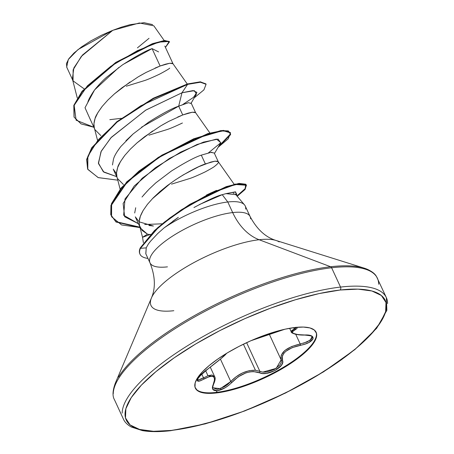 <?xml version="1.0" encoding="UTF-8"?>
<svg xmlns="http://www.w3.org/2000/svg" width="454" height="454" viewBox="0 0 454 454"><rect width="100%" height="100%" fill="white"/><g stroke="black" fill="none" stroke-linecap="round" stroke-linejoin="round"><path stroke-width="0.68" d="M210.298 367.195L214.634 376.582L207.972 375.73L205.651 370.708L207.972 375.73L211.973 374.964L214.646 376.604M243.406 344.206L255.449 370.265L243.406 344.206M311.96 336.76L311.506 338.968L307.176 341.936L300.207 343.984C286.213 347.361 279.857 352.65 281.139 359.846L269.301 334.223L281.139 359.846L281.332 362.133L280.192 364.653L274.477 369.397L266.532 372.03L262.843 372.121L259.87 371.338L246.624 342.674L259.87 371.338L255.449 370.265C246.477 370.084 238.254 373.841 230.768 381.525L236.154 376.729L242.538 372.91L249.246 370.668L255.449 370.265M316.001 332.033A66.528 19.755 -24.8 0 1 284.459 366.656A66.528 19.755 -24.8 0 1 216.144 392.409L216.393 392.954A66.528 19.755 -24.8 0 1 194.783 385.384A66.528 19.755 -24.8 0 1 230.138 351.243A66.528 19.755 -24.8 0 1 295.094 327.482L285.254 329.15L274.284 332.016L262.594 335.966L250.648 340.846L238.895 346.47L227.789 352.622L217.755 359.069L209.186 365.555L202.405 371.843L197.672 377.677L195.175 382.847L194.999 387.143L197.161 390.406L201.576 392.506L208.068 393.368L216.393 392.954L226.234 391.286L237.209 388.42L248.894 384.476L260.84 379.595L272.593 373.965L283.699 367.814L293.732 361.373L302.302 354.88L309.083 348.598L313.816 342.759L316.319 337.594L316.489 333.293L314.327 330.03L309.917 327.93L303.42 327.067L295.094 327.482A66.528 19.755 -24.8 0 1 316.705 335.052A66.528 19.755 -24.8 0 1 281.349 369.193A66.528 19.755 -24.8 0 1 216.393 392.954L216.144 392.409A66.528 19.755 155.2 0 0 281.1 368.642A66.528 19.755 155.2 0 0 316.449 334.507M220.848 358.722L204.476 371.65L201.224 374.55L197.371 379.368L198.432 381.161L200.702 380.6L209.436 376.593L211.626 376.275L213.278 376.672L214.294 377.79L214.629 379.544L212.398 387.251L212.812 389.345L217.284 390.695L216.144 392.409L217.284 390.695L224.792 387.96L228.617 385.384L238.225 376.82L245.796 372.921L249.666 371.888L253.332 371.537L262.616 373.489L266.577 373.341L275.147 370.453L281.338 365.368L282.592 362.695L282.399 355.834L283.693 353.513L285.85 351.283L292.291 347.599L304.878 344.149L308.737 342.571L313.101 338.877L311.512 335.966L308.629 335.211L297.739 334.587L293.358 333.355L292.478 332.538L292.541 331.63L296.922 328.554L297.126 327.782L295.702 327.413L295.282 329.604A1.084 0.902 -116.5 0 1 294.181 328.764L293.67 327.657L294.181 328.764A1.084 0.902 63.5 0 0 295.282 329.604C289.675 332.827 292.836 334.621 304.759 334.995A1.084 0.448 89.3 0 1 304.6 335.058A1.084 0.448 -90.7 0 0 304.759 334.995C318.055 334.252 314.446 342.815 300.446 345.278L300.207 343.984L295.747 334.326L300.207 343.984L300.446 345.278C287.098 348.337 281.083 353.343 282.405 360.294A1.084 0.936 157.8 0 1 281.139 359.846L281.196 355.21L284.868 350.437L291.638 346.516L300.207 343.984M170.074 430.562A2.174 1.544 -96.5 0 0 170.727 430.693A2.174 1.544 -96.5 0 0 171.374 430.415A142.652 42.358 -24.8 0 1 155.915 371.661A142.652 42.358 -24.8 0 1 340.12 290.021A2.174 1.544 -96.5 0 0 340.534 287.07A144.826 42.999 155.2 0 0 199.13 338.798A144.826 42.999 155.2 0 0 122.177 413.117A144.826 42.999 -24.8 0 1 199.13 338.798A144.826 42.999 -24.8 0 1 340.534 287.07L331.613 267.764A144.826 42.999 155.2 0 0 190.209 319.491A144.826 42.999 155.2 0 0 113.256 393.811A144.826 42.999 -24.8 0 1 190.209 319.491A144.826 42.999 -24.8 0 1 331.613 267.764A2.174 1.544 -96.5 0 0 330.62 266.742A144.19 42.812 155.2 0 0 118.449 377.161A144.19 42.812 -24.8 0 1 330.62 266.742L259.126 239.735A72.118 21.412 155.2 0 0 153.009 294.958A72.118 21.412 155.2 0 0 173.82 310.712M167.447 266.856A55.15 16.372 -24.8 0 1 149.531 260.573A55.15 16.372 -24.8 0 1 178.836 232.278A55.15 16.372 -24.8 0 1 232.681 212.574A57.93 41.121 -96.5 0 0 259.126 239.735A72.118 21.412 155.2 0 1 279.176 241.92A72.118 21.412 155.2 0 0 259.126 239.735A57.93 41.121 83.5 0 1 232.681 212.574A55.15 16.372 -24.8 0 1 250.597 218.856A55.15 16.372 -24.8 0 0 232.681 212.574L227.794 201.99A55.15 16.372 -24.8 0 1 245.671 207.597M143.26 236.806L147.488 234.196A49.242 14.619 155.2 0 0 150.087 234.502A49.242 14.619 -24.8 0 1 147.488 234.196L140.524 228.197M150.58 234.326L142.533 237.317L147.488 234.196L142.068 230.382L139.543 225.689L142.539 237.323L143.385 242.629M244.49 204.839L235.354 194.147M234.139 193.41L233.203 193.177M245.648 209.112A55.15 16.372 155.2 0 0 227.794 201.99L222.233 194.687L225.973 193.642L222.233 194.687L227.794 201.99A55.15 16.372 155.2 0 0 164.013 227.948A55.15 16.372 -24.8 0 1 227.794 201.99L232.681 212.574A55.15 16.372 -24.8 0 0 178.836 232.278A55.15 16.372 -24.8 0 0 149.531 260.573M246.448 185.26L246.261 184.852L235.234 184.069L210.906 192.905L181.401 209.782L164.496 222.063L154.445 230.609L140.252 247.918L140.439 248.327L154.632 231.018L164.683 222.471L181.589 210.191L211.093 193.313L235.422 184.477L246.448 185.26L244.831 189.698L237.181 196.293L245.342 189.04L245.937 184.602L239.201 183.825L226.296 187.088L190.118 204.68L169.904 218.459L157.68 228.283L140.439 248.327L146.239 247.867L145.785 253.724L150.002 262.849C155.257 276.168 155.745 287.864 151.46 297.926L115.35 383.097C112.586 390.588 112.297 396.143 114.487 399.775L123.409 419.082C124.702 422.129 127.353 424.779 131.342 427.032L142.352 430.596C149.985 431.941 159.45 431.975 170.749 430.693L205.202 423.883L244.757 410.932L285.526 393.022L323.481 371.877L354.875 349.569L376.655 328.287L386.882 310.281L386.343 297.586L376.536 276.645C374.834 273.302 370.708 270.465 364.159 268.132L275.901 240.427C265.459 237.175 256.873 229.225 250.126 216.581L245.234 205.997M178.774 177.656C190.771 170.392 199.635 165.812 205.361 163.922L201.304 155.143C194.987 157.169 184.999 162.487 171.334 171.084L155.858 182.82L149.122 189.119L155.858 182.82L171.334 171.084M147.431 190.884L142 197.036M135.298 216.842L139.174 221.847L153.424 226.035L148.918 225.507M139.333 220.275C139.537 217.841 140.882 214.453 143.373 210.106M152.181 198.926L171.016 182.888M155.03 68.094L160.114 66L152.084 48.618C145.865 50.735 135.922 56.217 122.245 65.058L106.86 77.044C103.467 79.847 99.369 84.149 94.574 89.937C90.522 95.845 88.246 100.079 87.753 102.632M87.497 113.33L94.546 128.749M100.794 135.547L94.965 129.651M94.517 128.516C93.53 126.235 93.717 122.875 95.079 118.454C95.283 116.695 97.65 112.683 102.19 106.418M114.425 93.887L130.048 82.009M140.031 75.784L146.126 72.413M177.65 117.058L182.741 114.958L178.683 106.179C172.344 108.211 162.316 113.551 148.594 122.205L133.101 133.975L120.758 146.597C116.871 151.693 114.504 155.705 113.648 158.622M123.42 184.506L117.586 178.615M117.138 177.48C116.15 175.193 116.338 171.839 117.705 167.412C117.904 165.653 120.27 161.641 124.81 155.382M137.051 142.851L152.669 130.968M162.651 124.748L168.746 121.377M164.83 46.064L173.053 63.866M158.588 51.898L152.084 48.618L160.114 66L169.671 63.271L172.957 63.713M169.734 68.128C169.064 68.877 165.755 70.847 159.797 74.036C152.833 77.345 147.771 79.518 144.616 80.551L126.28 86.209M187.962 102.808L178.683 106.179L182.741 114.958L192.297 112.234L195.583 112.671M182.417 123C175.454 126.308 170.392 128.476 167.237 129.515L148.906 135.167M218.3 161.783L214.243 153.004L210.86 152.413L201.304 155.143L205.361 163.922L214.918 161.193L218.204 161.635M218.368 162.101C218.595 162.736 217.466 164.053 214.98 166.045C214.311 166.794 210.996 168.769 205.043 171.958C198.075 175.267 193.018 177.44 189.857 178.473L171.527 184.131M164.206 40.548L153.827 25.81L139.361 22.984L112.757 30.327L82.463 55.059L73.843 67.969L72.385 78.973L77.282 98.002M84.092 88.825L73.054 80.863L73.122 69.837L81.294 56.427L112.757 30.327L78.099 49.514L68.333 59.468L66.67 67.039L72.634 79.955M152.084 48.618L123.34 64.315M118.846 67.459L94.574 89.937L85.012 107.734L90.681 120.378L85.012 107.734L94.574 89.937M182.962 104.403L193.449 97.383L196.957 92.389L192.956 90.596L181.975 92.775L187.581 84.382L200.418 82.242L206.082 84.302L203.908 89.881L194.198 97.888L203.931 89.858L206.071 84.274L200.39 82.242L187.581 84.382L187.394 83.973L200.203 81.834L205.883 83.865L206.071 84.274M93.853 127.245L76.119 120.208L74.161 105.339L87.344 85.891L110.889 66.25L137.369 50.672L158.86 42.114L169.172 41.467L165.449 47.403L169.473 41.87L164.371 40.962L152.334 44.22L115.708 63.021L82.225 91.685L74.036 105.703L74.121 117.189L81.067 123.897L93.853 127.245M74.121 117.189L73.849 105.294L82.038 91.277L115.515 62.612L152.141 43.811L164.183 40.554L169.285 41.462L169.473 41.87M169.359 41.672L164.706 40.491L152.879 43.544L116.031 62.277L82.066 91.243L73.809 105.413L74.03 116.984M205.968 84.075L200.441 81.839L187.394 83.973L153.316 98.229L116.916 121.661L91.782 147.675L86.703 159.263L87.701 169.172L86.89 159.672L91.975 148.083L117.109 122.069L153.503 98.637L187.581 84.382L140.763 105.805L116.888 122.245L98.177 139.832L87.855 156.255L87.804 169.387L98.268 177.633L117.802 180.17L98.121 177.576L87.701 169.172M121.258 118.329L109.8 119.669M187.258 84.013L172.985 63.747L172.231 63.299L169.671 63.271L165.574 64.162L160.114 66L146.126 72.413L138.186 76.868L122.058 87.701L114.544 93.785L107.825 100.09L102.19 106.418L97.877 112.603L95.079 118.454L93.938 123.806L94.296 127.767L97.457 140.048M209.879 132.971L195.606 112.711L194.857 112.257L192.297 112.234L188.194 113.125L182.741 114.958L168.746 121.377L160.807 125.826L144.678 136.665L137.165 142.749L130.451 149.048L124.81 155.382L120.497 161.562L117.705 167.412L116.559 172.77L116.916 176.725L120.128 189.187M234.179 184.307L218.232 161.669L217.477 161.221L214.918 161.193L210.821 162.084L198.784 166.686L183.427 174.79L175.295 179.932L167.299 185.624L159.791 191.707L153.072 198.006L147.436 204.34L143.124 210.52L140.326 216.371L139.185 221.728L139.543 225.689M207.614 194.482L216.547 190.379M199.357 204.567L222.233 194.687C217.778 195.6 208.346 199.885 193.949 207.54M178.326 217.364L164.013 227.948L157.674 233.583L150.359 241.409C149.088 243.327 148.969 242.544 146.239 247.867L140.439 248.327A55.07 16.35 155.2 0 0 147.947 258.405A55.07 16.35 -24.8 0 1 140.053 254.314A55.07 16.35 -24.8 0 1 140.439 248.327L140.252 247.918L157.504 227.863L169.739 218.034L189.971 204.249L226.171 186.656L239.071 183.41L245.767 184.211L245.12 188.677L236.897 195.952M172.702 221.308L177.951 217.619M236.33 195.294L236.835 194.443L235.274 191.872L225.973 193.642L235.711 191.928L236.279 195.231M162.322 223.805L144.678 224.497L162.322 223.805M214.464 153.48L220.74 142.897L218.124 139.094L203.471 142.108L180.647 152.124L155.438 167.685L134.219 186.026L123.136 203.477L124.646 216.74L138.442 223.737L123.664 215.241L125.009 198.937L142.153 178.274L169.331 158.508L197.093 144.474L216.427 139.1L220.854 142.704L208.426 152.873M116.678 176.64L103.898 172.162L98.467 163.588L100.97 151.721L110.855 137.829L145.535 110.265L181.975 92.775L187.581 84.382L187.394 83.973L153.197 98.291L116.718 121.825L91.64 147.902L86.652 159.496L87.611 168.967M218.147 147.261L230.632 134.6L228.714 131.399L221.546 130.939L194.528 138.935L159.031 157.447L127.268 181.923L111.179 205.577L110.907 214.992L115.997 222L140.224 227.596L121.553 224.923L111.559 216.717L111.627 204.169L121.263 188.45L139.191 171.459L162.186 155.495L208.006 134.004L223.538 130.792L230.473 132.897L228.277 138.748L218.147 147.261M230.473 132.897L230.286 132.489L223.351 130.383L207.813 133.595L161.993 155.086L138.998 171.05L121.07 188.041L111.434 203.761L111.559 216.717M216.473 190.413L206.354 195.112M140.036 227.187L115.872 221.643L110.753 214.685L110.941 205.339L126.762 181.827L158.259 157.407L193.659 138.81L220.882 130.587L228.277 130.894L230.484 133.941L218.686 146.353M116.536 173.774L113.233 169.126M112.478 164.967L113.511 159.031M116.911 152.005L120.571 146.835M125.934 140.74L133.215 133.873M141.54 127.194L178.683 106.179L181.975 92.775L145.904 110.038L111.349 137.29L101.276 151.108L98.399 162.997L103.302 171.72L116.684 176.657M225.973 193.642L235.666 194.647M134.69 212.994L135.701 207.75M143.413 195.316L149.122 189.119M210.656 152.442L211.978 152.317M170.727 430.693A2.174 1.544 83.5 0 0 171.374 430.415L192.468 426.834L215.996 420.693L241.051 412.226L266.674 401.762L291.877 389.702L315.689 376.508L337.197 362.689L355.573 348.774L370.118 335.296L380.265 322.783L385.628 311.699L385.996 302.489L381.36 295.492L371.9 290.986L357.973 289.136L340.12 290.021A142.652 42.358 -24.8 0 1 355.573 348.774A142.652 42.358 -24.8 0 1 171.374 430.415L153.514 431.3L139.588 429.45L130.128 424.944L125.491 417.947L125.866 408.736L131.223 397.659L141.37 385.14L155.915 371.661L174.291 357.752L195.799 343.928L219.611 330.733L244.814 318.674L270.436 308.209L295.492 299.742L319.02 293.602L340.12 290.021A2.174 1.544 83.5 0 0 340.534 287.07A144.826 42.999 -24.8 0 1 387.574 303.556A144.826 42.999 155.2 0 0 340.534 287.07L331.613 267.764A144.826 42.999 -24.8 0 1 378.653 284.249A144.826 42.999 155.2 0 0 331.613 267.764A2.174 1.544 83.5 0 0 330.62 266.742A144.19 42.812 -24.8 0 1 370.708 271.112A144.19 42.812 155.2 0 0 330.62 266.742L259.126 239.735A72.118 21.412 155.2 0 0 153.009 294.958M137.426 47.874L149.014 38.329M152.629 24.618L144.02 22.7L129.935 24.715L121.553 27.115L112.757 30.327L101.514 35.225L90.834 40.917L81.425 47.006L73.94 53.078L68.838 58.725L66.426 63.617L66.869 67.419M145.847 253.854L146.239 247.867M140.252 247.918A55.07 16.35 155.2 0 0 139.866 253.905A55.07 16.35 -24.8 0 1 140.252 247.918M190.958 103.455L188.467 102.695L178.683 106.179L181.975 92.775L194.363 90.652L196.434 94.08L190.958 103.455M216.144 392.409A66.528 19.755 -24.8 0 1 195.231 387.841A66.528 19.755 155.2 0 0 216.144 392.409M285.163 329.15L264.903 335.693L250.977 340.699L276.651 331.738A1.084 0.556 70.7 0 0 276.707 331.726A1.084 0.556 -109.3 0 1 276.651 331.738L284.681 329.275M262.787 372.115L276.219 368.359L281.139 359.846A1.084 0.936 -22.2 0 0 282.405 360.294C285.997 366.497 266.861 376.826 259.433 372.706A1.084 0.84 -65.6 0 0 259.87 371.338A1.084 0.84 114.4 0 1 259.433 372.706C250.438 369.885 241.261 373.097 231.898 382.342A1.084 0.409 -137.7 0 1 230.768 381.525L220.411 359.097L230.768 381.525A1.084 0.409 42.3 0 0 231.898 382.342C227.284 387.046 222.415 389.833 217.284 390.695C212.693 390.956 211.343 388.885 213.249 384.487A1.084 0.755 25.5 0 0 213.601 384.186A1.084 0.755 -154.5 0 1 213.249 384.487C216.388 375.974 213.232 374.181 203.784 379.101A1.084 0.602 -119.7 0 0 203.5 377.819L201.763 374.062L203.5 377.819A1.084 0.602 60.3 0 1 203.784 379.101C193.012 385.304 196.639 376.724 208.114 368.813L208.114 368.813C219.032 360.442 225.053 355.431 226.177 353.785A1.084 1.084 -6.3 0 0 226.58 353.348A1.084 1.084 173.7 0 1 226.177 353.785L222.863 357.031M213.017 387.807L220.315 388.669L230.768 381.525L227.772 384.396L224.259 386.825L217.33 389.39L213.017 387.812C212.534 387.915 212.727 386.712 213.601 384.186C215.236 380.435 215.582 377.898 214.634 376.582M207.972 375.73L200.702 379.26L198.636 379.828L197.564 379.442M295.923 327.203L291.303 331.936L291.349 330.977L295.991 327.51M292.245 332.822L291.303 331.936C290.373 332.209 294.515 335.336 304.606 335.058C310.82 335.699 313.277 336.272 311.972 336.783L310.258 340.171L303.499 343.247M203.5 377.819L198.699 379.822M208.074 368.841L221.047 358.569L226.62 353.326M315.882 331.766L316.137 332.311M135.621 217.642L139.792 226.671M113.534 169.836L117.172 177.707M191.066 102.848L195.674 112.825M140.025 254.251L139.838 253.843M195.095 387.574L195.351 388.125M289.618 328.287L291.303 331.931M284.806 329.246L250.943 340.716M197.541 379.402L197.564 379.465C195.986 379.748 199.499 376.207 208.102 368.835M295.372 327.447L296.218 327.567L295.985 327.294"/></g></svg>
